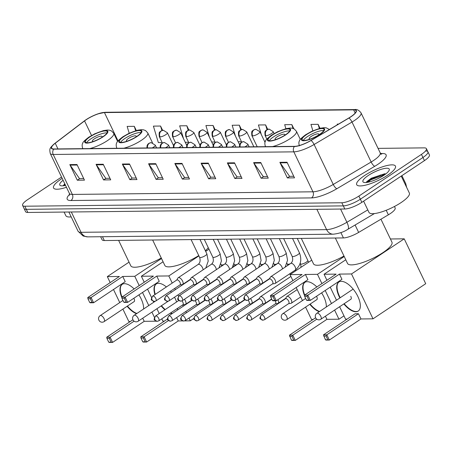 <?xml version="1.0" encoding="UTF-8"?>
<svg xmlns="http://www.w3.org/2000/svg" width="452" height="452" viewBox="0 0 452 452"><rect width="100%" height="100%" fill="white"/><g stroke="black" fill="none" stroke-linecap="round" stroke-linejoin="round"><path stroke-width="0.68" d="M394.455 206.485L395.155 207.943A13.43 3.452 154.4 0 1 388.375 214.813L358.651 232.413A13.43 3.452 154.4 0 1 343.435 237.933L104.322 240.537A13.43 3.452 154.4 0 1 102.09 239.752L100.643 236.729M369.516 181.738A17.91 4.605 -25.6 0 0 369.199 181.953M385.499 174.144A17.91 4.605 -25.6 0 0 382.663 175.105M61.551 177.048L27.555 199.705A13.43 3.452 -25.6 0 0 22.6 205.428L25.589 211.672A13.43 3.452 -25.6 0 0 27.821 212.457L344.808 208.999A13.43 3.452 -25.6 0 0 361.849 202.338L424.445 160.624A13.43 3.452 -25.6 0 0 429.4 154.895L427.903 151.776A13.43 3.452 -25.6 0 0 425.677 150.991M24.097 208.553A13.43 3.452 -25.6 0 0 26.323 209.332L343.311 205.88A13.43 3.452 -25.6 0 0 360.357 199.213L422.953 157.499A13.43 3.452 -25.6 0 0 427.903 151.776A13.43 3.452 -25.6 0 1 422.953 157.499L360.357 199.213A13.43 3.452 -25.6 0 1 343.311 205.88L26.323 209.332A13.43 3.452 -25.6 0 1 24.097 208.553M61.478 178.817A21.493 5.526 -25.6 0 0 53.551 187.981A21.493 5.526 -25.6 0 0 66.455 187.286A21.493 5.526 -25.6 0 1 53.551 187.981A21.493 5.526 -25.6 0 1 61.478 178.817A21.493 5.526 -25.6 0 1 62.178 178.359A21.493 5.526 -25.6 0 0 61.478 178.817M364.617 175.517A21.493 5.526 -25.6 0 0 356.69 184.676A21.493 5.526 -25.6 0 0 387.533 175.263A21.493 5.526 -25.6 0 0 395.455 166.104A21.493 5.526 -25.6 0 0 364.617 175.517A21.493 5.526 -25.6 0 0 356.69 184.676A21.493 5.526 -25.6 0 0 387.533 175.263A21.493 5.526 -25.6 0 0 395.455 166.104A21.493 5.526 -25.6 0 0 364.617 175.517M86.264 119.678A14.328 3.684 154.4 0 1 104.44 112.571L353.639 109.859A14.328 3.684 154.4 0 1 356.018 110.689A14.328 3.684 154.4 0 1 348.786 118.017L310.891 140.459A14.328 3.684 154.4 0 1 294.653 146.346L54.048 148.968A14.328 3.684 154.4 0 1 51.669 148.132A14.328 3.684 154.4 0 1 55.234 143.244L84.547 120.899A14.328 3.684 154.4 0 1 86.264 119.678M86.072 119.684A14.684 3.774 -25.6 0 0 84.315 120.933L55.003 143.278A14.684 3.774 -25.6 0 0 53.782 149.143L294.393 146.521A14.684 3.774 -25.6 0 0 311.032 140.487L348.927 118.045A14.684 3.774 -25.6 0 0 353.905 109.678L104.706 112.395A14.684 3.774 -25.6 0 0 97.835 113.893A14.684 3.774 -25.6 0 0 86.987 119.091A14.684 3.774 -25.6 0 0 86.072 119.684M367.589 182.043A17.91 4.605 154.4 0 1 369.143 180.958A17.91 4.605 154.4 0 1 380.657 174.958M64.45 185.343A17.91 4.605 154.4 0 1 65.252 184.772M22.6 205.428A13.43 3.452 -25.6 0 0 24.832 206.214L341.814 202.756A13.43 3.452 -25.6 0 0 358.86 196.095L421.456 154.381A13.43 3.452 -25.6 0 0 426.411 148.651A13.43 3.452 -25.6 0 0 424.179 147.872L378.041 148.375M234.52 162.81L241.995 178.421L234.837 178.5L227.356 162.889L234.52 162.81M260.776 162.528L268.256 178.133L261.092 178.212L253.617 162.607L260.776 162.528M287.031 162.24L294.512 177.851L287.348 177.924L279.873 162.319L287.031 162.24M155.754 163.669L163.228 179.28L156.07 179.359L148.589 163.748L155.754 163.669M129.492 163.957L136.973 179.563L129.814 179.642L122.334 164.036L129.492 163.957M103.237 164.24L110.717 179.851L103.553 179.93L96.078 164.319L103.237 164.24M76.981 164.528L84.462 180.139L77.298 180.212L69.823 164.607L76.981 164.528M208.265 163.099L215.74 178.709L208.581 178.783L201.1 163.178L208.265 163.099M182.009 163.387L189.484 178.992L182.325 179.071L174.845 163.46L182.009 163.387M293.828 128.747L291.845 124.611L284.687 124.69L285.879 128.673M319.999 128.283L318.101 124.323L310.942 124.402L312.863 130.803M338.514 124.102L337.198 124.119L337.39 124.769M215.158 129.809L213.078 125.47L205.914 125.549L209.462 137.363M188.879 130.057L186.823 125.758L179.659 125.831L183.529 138.719M162.607 130.312L160.562 126.04L153.403 126.119L158.353 142.595L162.144 142.549M136.323 130.532L134.306 126.328L127.148 126.407L129.199 133.238M267.714 129.328L265.59 124.899L258.431 124.978L261.329 134.639M241.436 129.566L239.334 125.181L232.17 125.26L235.396 136.001M182.325 179.071L184.715 177.478M188.738 177.433L184.557 177.478L175.144 163.98A3.582 3.028 -90.6 0 1 174.845 163.46M208.581 178.783L210.971 177.19M214.994 177.144L210.813 177.19L201.4 163.692A3.582 3.028 -90.6 0 1 201.1 163.178M77.298 180.212L79.693 178.619M83.71 178.574L79.535 178.625L70.122 165.121A3.582 3.028 -90.6 0 1 69.823 164.607M103.553 179.93L105.949 178.337M109.972 178.291L105.791 178.337L96.378 164.839A3.582 3.028 -90.6 0 1 96.078 164.319M129.814 179.642L132.204 178.048M136.227 178.003L132.046 178.048L122.633 164.551A3.582 3.028 -90.6 0 1 122.334 164.036M156.07 179.359L158.46 177.76M162.483 177.721L158.302 177.766L148.889 164.262A3.582 3.028 -90.6 0 1 148.589 163.748M287.348 177.924L289.743 176.331M293.76 176.286L289.585 176.337L280.172 162.833A3.582 3.028 -90.6 0 1 279.873 162.319M261.092 178.212L263.488 176.619M267.505 176.574L263.324 176.619L253.917 163.121A3.582 3.028 -90.6 0 1 253.617 162.607M234.837 178.5L237.232 176.901M241.249 176.862L237.068 176.907L227.661 163.404A3.582 3.028 -90.6 0 1 227.356 162.889M241.487 141.685L238.142 141.725M239.334 125.181L240.73 129.837M215.039 141.973L211.694 142.013M213.078 125.47L214.451 130.052M188.591 142.261L185.247 142.301M186.823 125.758L188.173 130.266M160.562 126.04L161.901 130.492M134.306 126.328L135.634 130.735M265.347 141.425L264.589 141.436M265.59 124.899L267.013 129.639M291.845 124.611L292.986 128.413M318.101 124.323L319.344 128.453M63.088 180.263A14.594 3.752 -25.6 0 0 60.675 185.67A14.594 3.752 -25.6 0 0 65.54 185.382M64.783 183.8L63.15 185.795M64.099 212.061L65.834 215.677A22.385 5.757 -25.6 0 0 71.196 216.881M64.043 185.676L65.241 184.755M63.252 185.506L64.941 184.133M89.875 136.928A12.091 3.107 -25.6 0 0 85.417 142.081A12.091 3.107 -25.6 0 0 102.762 136.792A12.091 3.107 -25.6 0 0 107.22 131.634A12.091 3.107 -25.6 0 0 89.875 136.928M107.011 132.939A12.091 3.107 -25.6 0 0 90.812 138.883A12.091 3.107 -25.6 0 0 86.569 142.73M118.616 240.379L130.797 265.81A24.628 6.334 -25.6 0 0 161.274 258.002M101.717 137.459A5.373 1.384 -25.6 0 0 102.101 136.487A5.373 1.384 -25.6 0 0 94.389 138.843A5.373 1.384 -25.6 0 0 92.411 141.131A5.373 1.384 -25.6 0 0 93.406 141.442M121.848 297.586A17.464 8.153 56.3 0 1 122.113 284.376A17.464 8.153 56.3 0 1 124.509 283.686A17.464 8.153 56.3 0 1 134.148 288.952M138.905 294.873A17.464 8.153 56.3 0 1 143.595 308.998M156.234 321.191L144.216 321.321L112.593 342.401L109.248 342.435L108.695 342.091L106.938 338.424L106.745 337.209L132.916 319.767M130.351 321.474L128.826 321.491L122.887 309.095M134.091 321.174L110.085 337.169L112.593 342.401L108.695 342.091M144.216 321.321L142.719 318.191M136.572 313.677A17.464 8.153 56.3 0 1 127.114 306.275M154.437 317.361L151.9 312.072M148.776 305.546L142.51 292.467M139.21 285.579L134.775 276.319L122.718 276.449L125.227 281.675L93.598 302.755L90.253 302.789L89.699 302.444L92.084 302.416L93.598 302.755L91.089 297.523L122.718 276.449M87.75 297.563L87.942 298.778L90.327 298.749L91.089 297.523L87.75 297.563L119.379 276.483L107.322 276.618L110.192 282.607M113.492 289.495L119.757 302.569M161.511 258.499L134.775 276.319M107.322 276.618L129.04 262.143M111.079 342.062L109.322 338.395L106.938 338.424M106.745 337.209L110.085 337.169L109.322 338.395M90.327 298.749L92.084 302.416M87.942 298.778L89.699 302.444M136.899 313.456A17.464 8.153 56.3 0 1 127.447 306.06M133.877 301.772A3.582 1.672 -123.7 0 0 134.114 301.665A3.582 1.672 -123.7 0 0 134.035 298.665M122.04 297.026A17.464 8.153 56.3 0 1 122.283 284.268M123.916 136.56A12.091 3.107 -25.6 0 0 119.458 141.713A12.091 3.107 -25.6 0 0 136.803 136.419A12.091 3.107 -25.6 0 0 141.261 131.266A12.091 3.107 -25.6 0 0 123.916 136.56M141.047 132.566A12.091 3.107 -25.6 0 0 124.848 138.51A12.091 3.107 -25.6 0 0 120.605 142.363M205.366 250.724A24.628 6.334 -25.6 0 0 208.253 247.668M152.652 240.012L164.833 265.443A24.628 6.334 -25.6 0 0 198.75 255.578M135.758 137.092A5.373 1.384 -25.6 0 0 136.137 136.12A5.373 1.384 -25.6 0 0 128.43 138.47A5.373 1.384 -25.6 0 0 126.447 140.764A5.373 1.384 -25.6 0 0 127.441 141.069M154.923 294.591A17.464 8.153 56.3 0 1 156.155 284.003A17.464 8.153 56.3 0 1 158.545 283.314A17.464 8.153 56.3 0 1 166.398 286.947M170.54 291.184A17.464 8.153 56.3 0 1 171.398 292.28M174.523 297.196A17.464 8.153 56.3 0 1 176.585 301.976M177.653 308.258A17.464 8.153 56.3 0 1 177.416 310.089M182.681 320.903L178.257 320.954L146.629 342.028L143.284 342.062L142.73 341.718L140.973 338.051L140.781 336.836L167.545 318.999M164.392 321.101L162.861 321.118L161.771 318.841M193.931 318.406L190.309 320.818L184.557 320.886M168.528 320.536L144.126 336.802L146.629 342.028L142.73 341.718M178.257 320.954L176.647 317.598M172.042 313.665A17.464 8.153 56.3 0 1 170.263 313.185M164.873 309.778A17.464 8.153 56.3 0 1 161.155 305.908M190.309 320.818L188.981 318.044M186.439 312.744L185.834 311.473M183.292 306.173L182.687 304.902M178.557 296.286L177.907 294.936M175.37 289.636L174.76 288.365M172.223 283.065L168.811 275.946L156.759 276.076L159.262 281.308L127.633 302.382L124.294 302.422L123.735 302.072L127.633 302.382L125.131 297.156L156.759 276.076M121.786 297.19L121.978 298.405L124.368 298.376L125.131 297.156L121.786 297.19L153.414 276.115L141.363 276.245L144.228 282.234M147.533 289.122L151.539 297.489M153.364 301.303L153.799 302.202M156.923 308.727L159.228 313.541M233.887 266.629L233.424 265.657M208.982 249.176L205.677 251.38M198.903 255.894L168.811 275.946M141.363 276.245L163.076 261.776M145.12 341.695L143.363 338.023L140.973 338.051M140.781 336.836L144.126 336.802L143.363 338.023M124.368 298.376L126.125 302.049M121.978 298.405L123.735 302.072M172.376 313.451A17.464 8.153 56.3 0 1 170.59 312.965M165.2 309.558A17.464 8.153 56.3 0 1 161.483 305.688M167.912 301.399A3.582 1.672 -123.7 0 0 168.15 301.292A3.582 1.672 -123.7 0 0 168.28 301.185M155.256 294.371A17.464 8.153 56.3 0 1 156.319 283.896M272.573 134.939A12.091 3.107 -25.6 0 0 268.115 140.092A12.091 3.107 -25.6 0 0 285.461 134.798A12.091 3.107 -25.6 0 0 289.918 129.645A12.091 3.107 -25.6 0 0 272.573 134.939M289.704 130.95A12.091 3.107 -25.6 0 0 273.505 136.888A12.091 3.107 -25.6 0 0 269.262 140.741M301.309 238.39L313.49 263.821A24.628 6.334 -25.6 0 0 343.966 256.013M284.415 135.47A5.373 1.384 -25.6 0 0 284.794 134.498A5.373 1.384 -25.6 0 0 277.087 136.854A5.373 1.384 -25.6 0 0 275.104 139.143A5.373 1.384 -25.6 0 0 276.104 139.453M304.546 295.597A17.464 8.153 56.3 0 1 304.812 282.381A17.464 8.153 56.3 0 1 307.202 281.698A17.464 8.153 56.3 0 1 316.846 286.963M321.604 292.879A17.464 8.153 56.3 0 1 326.293 307.01M343.989 315.858L338.966 319.202L326.915 319.332L295.286 340.407L291.947 340.446L291.387 340.102L289.438 335.214L315.615 317.773M313.05 319.485L311.518 319.502L305.58 307.106M316.784 319.185L292.783 335.181L295.286 340.407L291.387 340.102M326.915 319.332L325.412 316.202M319.27 311.688A17.464 8.153 56.3 0 1 309.812 304.286M338.966 319.202L334.599 310.083M331.474 303.558L325.208 290.478M321.909 283.59L317.468 274.33L305.416 274.46L307.919 279.686L276.291 300.766L272.952 300.8L272.392 300.456L274.782 300.427L276.291 300.766L273.788 295.535L305.416 274.46M270.443 295.574L270.635 296.783L273.025 296.761L273.788 295.535L270.443 295.574L302.072 274.494L290.02 274.624L292.89 280.613M296.19 287.506L302.456 300.58M344.204 256.51L317.468 274.33M290.02 274.624L311.739 260.154M293.777 340.073L292.02 336.407L289.63 336.429M289.438 335.214L292.783 335.181L292.02 336.407M273.025 296.761L274.782 300.427M270.635 296.783L272.392 300.456M319.598 311.468A17.464 8.153 56.3 0 1 310.14 304.066M316.569 299.783A3.582 1.672 -123.7 0 0 316.807 299.676A3.582 1.672 -123.7 0 0 316.733 296.676M304.733 295.032A17.464 8.153 56.3 0 1 304.976 282.28M306.609 134.572A12.091 3.107 -25.6 0 0 302.151 139.725A12.091 3.107 -25.6 0 0 319.496 134.43A12.091 3.107 -25.6 0 0 323.954 129.278A12.091 3.107 -25.6 0 0 306.609 134.572M323.739 130.577A12.091 3.107 -25.6 0 0 307.541 136.521A12.091 3.107 -25.6 0 0 303.298 140.369M335.344 238.023L347.531 263.448A24.628 6.334 -25.6 0 0 382.867 252.668A24.628 6.334 -25.6 0 0 391.946 242.17L380.946 219.209M318.451 135.097A5.373 1.384 -25.6 0 0 318.835 134.131A5.373 1.384 -25.6 0 0 311.123 136.481A5.373 1.384 -25.6 0 0 309.145 138.77A5.373 1.384 -25.6 0 0 310.14 139.08M339.881 297.953A17.464 8.153 56.3 0 1 338.847 282.014A17.464 8.153 56.3 0 1 341.237 281.325A17.464 8.153 56.3 0 1 356.668 294.207A17.464 8.153 56.3 0 1 358.216 311.072A17.464 8.153 56.3 0 1 355.82 311.761A17.464 8.153 56.3 0 1 343.848 303.919M373.007 318.829L351.503 273.957L404.218 238.831L425.722 283.703L373.007 318.829L360.95 318.959L329.322 340.04L325.982 340.073L325.429 339.729L323.479 334.847L355.102 313.767L358.447 313.733L326.819 334.808L329.322 340.04L325.429 339.729M347.085 319.112L345.554 319.129L339.616 306.733M360.95 318.959L358.447 313.733M351.503 273.957L339.452 274.087L341.955 279.319L310.332 300.394L306.987 300.427L306.433 300.083L310.332 300.394L307.823 295.162L339.452 274.087M304.484 295.201L304.676 296.416L307.061 296.388L307.823 295.162L304.484 295.201L336.113 274.127L324.056 274.257L326.926 280.246M330.226 287.133L336.491 300.213M404.218 238.831L390.421 238.978M324.056 274.257L345.774 259.781M327.813 339.701L326.056 336.034L323.672 336.062M323.479 334.847L326.819 334.808L326.056 336.034M307.061 296.388L308.818 300.055M304.676 296.416L306.433 300.083M358.374 310.959A17.464 8.153 56.3 0 1 344.175 303.699M340.215 297.732A17.464 8.153 56.3 0 1 339.554 296.427A17.464 8.153 56.3 0 1 339.017 281.907M350.611 299.41A3.582 1.672 -123.7 0 0 350.848 299.303A3.582 1.672 -123.7 0 0 350.769 296.303M184.987 304.507A4.028 1.881 -123.7 0 0 185.139 304.495A4.028 1.881 -123.7 0 0 185.535 304.349A4.028 1.881 -123.7 0 0 185.45 300.97A4.028 1.881 -123.7 0 0 184.382 299.292M155.929 315.892A2.91 1.362 -123.7 0 0 155.528 316.004C153.228 320.564 153.793 319.524 157.177 321.338A2.91 2.463 89.4 0 1 155.002 319.852A2.91 2.463 -90.6 0 1 155.929 315.892A2.91 1.362 -123.7 0 1 158.499 318.038A2.91 1.362 -123.7 0 1 158.759 320.847L182.941 304.733A2.91 1.362 -123.7 0 0 182.879 302.298A2.91 1.362 -123.7 0 0 181.936 300.885M198.208 304.365A4.028 1.881 -123.7 0 0 198.36 304.354A4.028 1.881 -123.7 0 0 198.761 304.207A4.028 1.881 -123.7 0 0 198.677 300.829A4.028 1.881 -123.7 0 0 197.603 299.151M169.15 315.745A2.91 1.362 -123.7 0 0 168.754 315.863C166.449 320.417 167.014 319.378 170.398 321.191A2.91 2.463 89.4 0 1 168.223 319.711A2.91 2.463 -90.6 0 1 169.15 315.745A2.91 1.362 -123.7 0 1 171.72 317.892A2.91 1.362 -123.7 0 1 171.98 320.705L196.162 304.591A2.91 1.362 -123.7 0 0 196.1 302.151A2.91 1.362 -123.7 0 0 195.157 300.738M211.434 304.219A4.028 1.881 -123.7 0 0 211.587 304.207A4.028 1.881 -123.7 0 0 211.982 304.06A4.028 1.881 -123.7 0 0 211.898 300.682A4.028 1.881 -123.7 0 0 210.83 299.004M182.376 315.603A2.91 1.362 -123.7 0 0 181.975 315.716C179.67 320.276 180.241 319.236 183.625 321.05A2.91 2.463 89.4 0 1 181.45 319.564A2.91 2.463 -90.6 0 1 182.376 315.603A2.91 1.362 -123.7 0 1 184.947 317.75A2.91 1.362 -123.7 0 1 185.207 320.558L209.389 304.445A2.91 1.362 -123.7 0 0 209.327 302.009A2.91 1.362 -123.7 0 0 208.383 300.597M224.655 304.077A4.028 1.881 -123.7 0 0 224.808 304.066A4.028 1.881 -123.7 0 0 225.209 303.919A4.028 1.881 -123.7 0 0 225.124 300.54A4.028 1.881 -123.7 0 0 224.051 298.862M195.597 315.456A2.91 1.362 -123.7 0 0 195.202 315.575C192.897 320.129 193.462 319.089 196.846 320.903A2.91 2.463 89.4 0 1 194.671 319.423A2.91 2.463 -90.6 0 1 195.597 315.456A2.91 1.362 -123.7 0 1 198.168 317.603A2.91 1.362 -123.7 0 1 198.428 320.417L222.61 304.303A2.91 1.362 -123.7 0 0 222.548 301.863A2.91 1.362 -123.7 0 0 221.604 300.45M237.882 303.93A4.028 1.881 -123.7 0 0 238.034 303.919A4.028 1.881 -123.7 0 0 238.43 303.772A4.028 1.881 -123.7 0 0 238.345 300.394A4.028 1.881 -123.7 0 0 237.277 298.716M208.824 315.315A2.91 1.362 -123.7 0 0 208.423 315.428C206.118 319.988 206.688 318.948 210.067 320.762A2.91 2.463 89.4 0 1 207.897 319.276A2.91 2.463 -90.6 0 1 208.824 315.315A2.91 1.362 -123.7 0 1 211.395 317.462A2.91 1.362 -123.7 0 1 211.649 320.27L235.837 304.156A2.91 1.362 -123.7 0 0 235.774 301.721A2.91 1.362 -123.7 0 0 234.831 300.309M251.103 303.789A4.028 1.881 -123.7 0 0 251.255 303.778A4.028 1.881 -123.7 0 0 251.657 303.631A4.028 1.881 -123.7 0 0 251.566 300.252A4.028 1.881 -123.7 0 0 250.498 298.574M222.045 315.168A2.91 1.362 -123.7 0 0 221.649 315.287C219.344 319.841 219.909 318.801 223.294 320.615A2.91 2.463 89.4 0 1 221.118 319.135A2.91 2.463 -90.6 0 1 222.045 315.168A2.91 1.362 -123.7 0 1 224.616 317.315A2.91 1.362 -123.7 0 1 224.876 320.129L249.058 304.015A2.91 1.362 -123.7 0 0 248.995 301.574A2.91 1.362 -123.7 0 0 248.052 300.162M264.324 303.642A4.028 1.881 -123.7 0 0 264.476 303.631A4.028 1.881 -123.7 0 0 264.878 303.484A4.028 1.881 -123.7 0 0 264.793 300.105A4.028 1.881 -123.7 0 0 260.962 296.619A4.028 1.881 -123.7 0 0 260.408 296.778A4.028 1.881 -123.7 0 0 260.12 297.088L258.928 299.111M235.272 315.027A2.91 1.362 -123.7 0 1 237.842 317.174A2.91 1.362 -123.7 0 1 238.097 319.982L262.279 303.868A2.91 1.362 -123.7 0 0 262.216 301.433A2.91 1.362 -123.7 0 0 259.454 298.913A2.91 1.362 -123.7 0 0 259.052 299.026L234.87 315.14C232.565 319.7 233.136 318.66 236.515 320.474A2.91 2.463 89.4 0 1 234.345 318.988A2.91 2.463 -90.6 0 1 235.272 315.027A2.91 1.362 -123.7 0 0 234.87 315.14M277.551 303.501A4.028 1.881 -123.7 0 0 277.703 303.49A4.028 1.881 -123.7 0 0 278.104 303.343A4.028 1.881 -123.7 0 0 278.014 299.964A4.028 1.881 -123.7 0 0 277.884 299.704M248.493 314.88A2.91 1.362 -123.7 0 0 248.097 314.999C245.792 319.553 246.357 318.513 249.741 320.327A2.91 2.463 89.4 0 1 247.566 318.846A2.91 2.463 -90.6 0 1 248.493 314.88A2.91 1.362 -123.7 0 1 251.063 317.027A2.91 1.362 -123.7 0 1 251.323 319.841L275.505 303.727A2.91 1.362 -123.7 0 0 275.443 301.286A2.91 1.362 -123.7 0 0 275.166 300.778M290.772 303.354A4.028 1.881 -123.7 0 0 290.924 303.343A4.028 1.881 -123.7 0 0 291.325 303.196A4.028 1.881 -123.7 0 0 291.241 299.817A4.028 1.881 -123.7 0 0 287.41 296.331A4.028 1.881 -123.7 0 0 286.856 296.489A4.028 1.881 -123.7 0 0 286.568 296.8L285.376 298.823M261.719 314.739A2.91 1.362 -123.7 0 1 264.29 316.886A2.91 1.362 -123.7 0 1 264.544 319.7L288.726 303.58A2.91 1.362 -123.7 0 0 288.664 301.145A2.91 1.362 -123.7 0 0 285.901 298.625A2.91 1.362 -123.7 0 0 285.5 298.738L261.318 314.852C259.013 319.411 259.578 318.372 262.962 320.185A2.91 2.463 89.4 0 1 260.793 318.7A2.91 2.463 -90.6 0 1 261.719 314.739A2.91 1.362 -123.7 0 0 261.318 314.852M179.93 284.924L182.252 284.602A4.028 1.881 -123.7 0 0 182.653 284.455A4.028 1.881 -123.7 0 0 182.563 281.076A4.028 1.881 -123.7 0 0 178.184 277.748A4.028 1.881 -123.7 0 0 177.89 278.059L176.698 280.082M153.042 295.998A2.91 1.362 -123.7 0 1 155.612 298.145A2.91 1.362 -123.7 0 1 155.872 300.953L180.054 284.839A2.91 1.362 -123.7 0 0 179.992 282.398A2.91 1.362 -123.7 0 0 177.224 279.884A2.91 1.362 -123.7 0 0 176.828 279.997L152.646 296.111C150.341 300.665 150.906 299.631 154.29 301.444A2.91 2.463 89.4 0 1 152.115 299.958A2.91 2.463 -90.6 0 1 153.042 295.998A2.91 1.362 -123.7 0 0 152.646 296.111M193.151 284.777L195.473 284.455A4.028 1.881 -123.7 0 0 195.874 284.308A4.028 1.881 -123.7 0 0 195.789 280.935A4.028 1.881 -123.7 0 0 191.405 277.601A4.028 1.881 -123.7 0 0 191.117 277.918L189.925 279.935M166.268 295.851A2.91 1.362 -123.7 0 1 168.839 297.998A2.91 1.362 -123.7 0 1 169.093 300.812L193.275 284.698A2.91 1.362 -123.7 0 0 193.213 282.257A2.91 1.362 -123.7 0 0 190.45 279.737A2.91 1.362 -123.7 0 0 190.049 279.85L165.867 295.97C163.562 300.523 164.132 299.484 167.511 301.298A2.91 2.463 89.4 0 1 165.342 299.817A2.91 2.463 -90.6 0 1 166.268 295.851A2.91 1.362 -123.7 0 0 165.867 295.97M206.378 284.636L208.7 284.314A4.028 1.881 -123.7 0 0 209.101 284.167A4.028 1.881 -123.7 0 0 209.01 280.788A4.028 1.881 -123.7 0 0 204.632 277.46A4.028 1.881 -123.7 0 0 204.338 277.771L203.146 279.794M179.489 295.71A2.91 1.362 -123.7 0 1 182.06 297.857A2.91 1.362 -123.7 0 1 182.32 300.665L206.502 284.551A2.91 1.362 -123.7 0 0 206.44 282.116A2.91 1.362 -123.7 0 0 203.671 279.596A2.91 1.362 -123.7 0 0 203.276 279.709L179.094 295.823C176.788 300.377 177.353 299.343 180.738 301.156A2.91 2.463 89.4 0 1 178.563 299.67A2.91 2.463 -90.6 0 1 179.489 295.71A2.91 1.362 -123.7 0 0 179.094 295.823M219.599 284.494L221.921 284.167A4.028 1.881 -123.7 0 0 222.322 284.02A4.028 1.881 -123.7 0 0 222.237 280.647A4.028 1.881 -123.7 0 0 217.853 277.313A4.028 1.881 -123.7 0 0 217.565 277.63L216.372 279.647M192.716 295.563A2.91 1.362 -123.7 0 1 195.287 297.71A2.91 1.362 -123.7 0 1 195.541 300.523L219.723 284.41A2.91 1.362 -123.7 0 0 219.661 281.969A2.91 1.362 -123.7 0 0 216.898 279.449A2.91 1.362 -123.7 0 0 216.497 279.562L192.315 295.681C190.009 300.235 190.575 299.196 193.959 301.009A2.91 2.463 89.4 0 1 191.789 299.529A2.91 2.463 -90.6 0 1 192.716 295.563A2.91 1.362 -123.7 0 0 192.315 295.681M232.825 284.348L235.147 284.025A4.028 1.881 -123.7 0 0 235.548 283.879A4.028 1.881 -123.7 0 0 235.458 280.5A4.028 1.881 -123.7 0 0 231.079 277.172A4.028 1.881 -123.7 0 0 230.786 277.483L229.593 279.505M205.937 295.422A2.91 1.362 -123.7 0 1 208.508 297.569A2.91 1.362 -123.7 0 1 208.767 300.377L232.949 284.263A2.91 1.362 -123.7 0 0 232.887 281.828A2.91 1.362 -123.7 0 0 230.119 279.308A2.91 1.362 -123.7 0 0 229.723 279.421L205.536 295.535C203.236 300.088 203.801 299.054 207.185 300.868A2.91 2.463 89.4 0 1 205.01 299.382A2.91 2.463 -90.6 0 1 205.937 295.422A2.91 1.362 -123.7 0 0 205.536 295.535M246.046 284.206L248.368 283.879A4.028 1.881 -123.7 0 0 248.769 283.732A4.028 1.881 -123.7 0 0 248.685 280.359A4.028 1.881 -123.7 0 0 244.3 277.025A4.028 1.881 -123.7 0 0 244.012 277.342L242.82 279.359M219.158 295.275A2.91 1.362 -123.7 0 1 221.734 297.422A2.91 1.362 -123.7 0 1 221.988 300.235L246.17 284.122A2.91 1.362 -123.7 0 0 246.108 281.681A2.91 1.362 -123.7 0 0 243.345 279.161A2.91 1.362 -123.7 0 0 242.944 279.274L218.762 295.393C216.457 299.947 217.022 298.908 220.406 300.721A2.91 2.463 89.4 0 1 218.237 299.241A2.91 2.463 -90.6 0 1 219.158 295.275A2.91 1.362 -123.7 0 0 218.762 295.393M259.267 284.059L261.595 283.737A4.028 1.881 -123.7 0 0 261.99 283.59A4.028 1.881 -123.7 0 0 261.906 280.212A4.028 1.881 -123.7 0 0 257.521 276.884A4.028 1.881 -123.7 0 0 257.233 277.195L256.041 279.217M232.384 295.133A2.91 1.362 -123.7 0 1 234.955 297.28A2.91 1.362 -123.7 0 1 235.215 300.088L259.397 283.975A2.91 1.362 -123.7 0 0 259.335 281.539A2.91 1.362 -123.7 0 0 256.566 279.02A2.91 1.362 -123.7 0 0 256.165 279.133L231.983 295.246C229.684 299.8 230.249 298.766 233.633 300.58A2.91 2.463 89.4 0 1 231.458 299.094A2.91 2.463 -90.6 0 1 232.384 295.133A2.91 1.362 -123.7 0 0 231.983 295.246M272.494 283.918L274.816 283.59A4.028 1.881 -123.7 0 0 275.217 283.444A4.028 1.881 -123.7 0 0 275.132 280.07A4.028 1.881 -123.7 0 0 270.748 276.737A4.028 1.881 -123.7 0 0 270.46 277.053L269.268 279.07M245.605 294.986A2.91 1.362 -123.7 0 1 248.176 297.133A2.91 1.362 -123.7 0 1 248.436 299.947L272.618 283.833A2.91 1.362 -123.7 0 0 272.556 281.393A2.91 1.362 -123.7 0 0 269.787 278.873A2.91 1.362 -123.7 0 0 269.392 278.986L245.21 295.105C242.905 299.659 243.47 298.619 246.854 300.433A2.91 2.463 89.4 0 1 244.679 298.953A2.91 2.463 -90.6 0 1 245.605 294.986A2.91 1.362 -123.7 0 0 245.21 295.105M363.6 201.168L368.973 212.378A22.385 5.757 -25.6 0 0 401.093 202.575A22.385 5.757 -25.6 0 0 409.348 193.032L401.235 176.094M368.295 175.478A14.594 3.752 -25.6 0 0 363.815 182.371A14.594 3.752 -25.6 0 0 383.855 175.308A14.594 3.752 -25.6 0 0 389.195 170.212A14.594 3.752 -25.6 0 0 382.951 168.828A14.594 3.752 -25.6 0 0 368.295 175.478M384.799 173.726L371.307 178.218L366.713 181.698L366.295 182.489M367.182 182.376L371.086 179.743L384.816 174.642M366.391 182.207L370.793 179.122L383.115 174.308L385.861 173.839M102.485 236.707L104.322 240.537M340.876 232.594L343.435 237.933M355.102 225.006L358.651 232.413M386.2 210.276L388.375 214.813M27.821 212.457L24.832 206.214M424.445 160.624L421.456 154.381M361.849 202.338L358.86 196.095M344.808 208.999L341.814 202.756M87.745 236.871A8.955 7.577 -90.6 0 1 81.061 232.305L326.61 229.633A17.91 4.605 -25.6 0 0 346.904 222.271A8.955 2.802 59.4 0 1 347.91 229.266C343.989 231.893 339.119 233.537 333.299 234.192L87.745 236.871L83.191 236.046L78.083 231.266A17.91 4.605 -25.6 0 0 81.061 232.305L71.32 211.982M405.597 185.201A17.91 4.605 -25.6 0 0 405.726 183.631L401.901 175.647M367.787 209.909L346.904 222.271L340.571 209.05M333.299 234.192A8.955 7.577 -90.6 0 1 326.61 229.633L316.875 209.304M104.44 112.571L118.028 140.922M380.64 153.527L382.375 153.51A4.475 3.785 -90.6 0 1 381.205 154.013M382.375 153.51A22.385 5.757 154.4 0 1 377.838 164.358A22.385 5.757 154.4 0 1 374.798 166.263L336.898 188.704A22.385 5.757 154.4 0 1 311.535 197.903L70.924 200.524A22.385 5.757 154.4 0 1 69.642 194.281M348.927 118.045A4.475 1.401 59.4 0 1 352.006 122.051L371.148 162.008A17.91 4.605 -25.6 0 0 373.584 160.483A17.91 4.605 -25.6 0 0 380.188 152.849L381.499 154.155L380.556 154.087M294.393 146.521A4.475 3.785 89.4 0 0 293.817 151.849L53.206 154.471A4.475 3.785 -90.6 0 1 53.782 149.143M311.032 140.487A4.475 1.401 59.4 0 1 314.106 144.493A17.91 4.605 154.4 0 1 293.817 151.849L312.959 191.806A17.91 4.605 -25.6 0 0 333.254 184.45L371.148 162.008A4.475 1.401 -120.6 0 0 374.798 166.263M70.924 200.524A4.475 3.785 -90.6 0 0 72.348 194.428L53.206 154.471A17.91 4.605 154.4 0 1 50.234 153.426L69.376 193.383A17.91 4.605 -25.6 0 0 72.348 194.428L312.959 191.806A4.475 3.785 -90.6 0 1 311.535 197.903M353.905 109.678A4.475 3.785 -90.6 0 1 354.724 109.565C356.894 109.101 359.001 110.209 361.041 112.887A17.91 4.605 154.4 0 1 352.006 122.051L314.106 144.493L333.254 184.45A4.475 1.401 -120.6 0 0 336.898 188.704M97.835 113.893L105.531 112.277A4.475 3.785 89.4 0 0 104.706 112.395M353.639 109.859L355.176 113.068M84.547 120.899L91.541 135.487M55.234 143.244L57.958 148.928M182.252 163.901L175.144 163.98M155.996 164.189L148.889 164.262M129.741 164.471L122.633 164.551M103.485 164.76L96.378 164.839M77.23 165.042L70.122 165.121M208.513 163.613L201.4 163.692M234.769 163.33L227.661 163.404M261.024 163.042L253.917 163.121M287.28 162.754L280.172 162.833M65.438 185.162A17.91 4.605 -25.6 0 0 64.941 185.512M103.124 136.786A12.763 3.283 -25.6 0 0 105.711 130.605A12.763 3.283 -25.6 0 0 89.519 136.933A12.763 3.283 -25.6 0 0 86.931 143.114A12.763 3.283 -25.6 0 0 103.124 136.786M117.627 141.436L113.734 133.312A17.238 4.435 154.4 0 1 107.378 140.662A17.238 4.435 154.4 0 1 89.801 148.578M83.01 148.651A17.238 4.435 154.4 0 1 82.643 148.211L82.857 148.657M122.955 300.439L100.141 315.643A3.582 1.672 56.3 0 1 100.632 315.502A3.582 1.672 56.3 0 1 104.039 318.603A3.582 1.672 56.3 0 1 104.113 321.604L134.306 301.484M137.159 136.414A12.763 3.283 -25.6 0 0 139.747 130.232A12.763 3.283 -25.6 0 0 123.554 136.56A12.763 3.283 -25.6 0 0 120.966 142.747A12.763 3.283 -25.6 0 0 137.159 136.414M152.505 142.821L147.776 132.945A17.238 4.435 154.4 0 1 141.419 140.29A17.238 4.435 154.4 0 1 123.837 148.211M117.045 148.284A17.238 4.435 154.4 0 1 116.684 147.838L116.893 148.284M155.138 301.309L134.182 315.27A3.582 1.672 56.3 0 1 134.668 315.134A3.582 1.672 56.3 0 1 138.075 318.231A3.582 1.672 56.3 0 1 138.154 321.236L168.206 301.207M285.817 134.798A12.763 3.283 -25.6 0 0 288.404 128.611A12.763 3.283 -25.6 0 0 272.211 134.945A12.763 3.283 -25.6 0 0 269.624 141.126A12.763 3.283 -25.6 0 0 285.817 134.798M300.32 139.448L296.433 131.323A17.238 4.435 154.4 0 1 290.077 138.674A17.238 4.435 154.4 0 1 272.494 146.589M265.703 146.663A17.238 4.435 154.4 0 1 265.341 146.222L265.556 146.663M305.648 298.45L282.839 313.654A3.582 1.672 56.3 0 1 283.331 313.513A3.582 1.672 56.3 0 1 286.732 316.615A3.582 1.672 56.3 0 1 286.811 319.615L316.999 299.495M319.858 134.425A12.763 3.283 -25.6 0 0 322.445 128.244A12.763 3.283 -25.6 0 0 306.253 134.572A12.763 3.283 -25.6 0 0 303.665 140.758A12.763 3.283 -25.6 0 0 319.858 134.425M353.159 289.105L316.875 313.281A3.582 1.672 56.3 0 1 317.366 313.14A3.582 1.672 56.3 0 1 320.773 316.242A3.582 1.672 56.3 0 1 320.847 319.242L351.04 299.128M162.375 143.03L159.324 136.657C158.579 130.419 160.307 132.442 160.731 131.097L163.313 130.249A4.475 3.785 89.4 0 0 161.488 130.82A4.475 3.785 -90.6 0 0 160.064 136.922A4.475 1.153 -25.6 0 0 165.748 134.696A4.475 1.153 -25.6 0 0 167.398 132.792L173.455 145.431M159.324 136.657A4.475 1.153 -25.6 0 0 160.064 136.922M220.858 264.058L221.197 264.765A4.028 1.034 -25.6 0 0 221.734 264.996A4.028 1.034 -25.6 0 0 224.169 264.437M175.596 142.883L172.545 136.515C171.8 130.272 173.534 132.3 173.958 130.956L176.534 130.103A4.475 3.785 89.4 0 0 174.715 130.679A4.475 3.785 -90.6 0 0 173.291 136.775A4.475 1.153 -25.6 0 0 178.969 134.555A4.475 1.153 -25.6 0 0 180.619 132.645L186.676 145.284M172.545 136.515A4.475 1.153 -25.6 0 0 173.291 136.775M234.079 263.917L234.418 264.623A4.028 1.034 -25.6 0 0 234.961 264.855A4.028 1.034 -25.6 0 0 237.39 264.296M188.823 142.742L185.766 136.374C185.026 130.131 186.755 132.153 187.179 130.809L189.761 129.961A4.475 3.785 89.4 0 0 187.936 130.532A4.475 3.785 -90.6 0 0 186.512 136.634A4.475 1.153 -25.6 0 0 192.196 134.408A4.475 1.153 -25.6 0 0 193.846 132.504L199.903 145.143M185.766 136.374A4.475 1.153 -25.6 0 0 186.512 136.634M247.306 263.77L247.645 264.476A4.028 1.034 -25.6 0 0 248.182 264.708A4.028 1.034 -25.6 0 0 250.617 264.149M202.044 142.595L198.993 136.227C198.247 129.984 199.982 132.012 200.405 130.668L202.982 129.814A4.475 3.785 89.4 0 0 201.163 130.391A4.475 3.785 -90.6 0 0 199.733 136.487A4.475 1.153 -25.6 0 0 205.417 134.267A4.475 1.153 -25.6 0 0 207.067 132.357L213.124 144.996M198.993 136.227A4.475 1.153 -25.6 0 0 199.733 136.487M260.527 263.629L260.866 264.335A4.028 1.034 -25.6 0 0 261.409 264.567A4.028 1.034 -25.6 0 0 263.838 264.008M215.271 142.453L212.214 136.086C211.474 129.843 213.203 131.865 213.626 130.521L216.203 129.673A4.475 3.785 89.4 0 0 214.384 130.244A4.475 3.785 -90.6 0 0 212.96 136.346A4.475 1.153 -25.6 0 0 218.644 134.125A4.475 1.153 -25.6 0 0 220.293 132.216L226.35 144.855M212.214 136.086A4.475 1.153 -25.6 0 0 212.96 136.346M273.754 263.482L274.093 264.188A4.028 1.034 -25.6 0 0 274.63 264.42A4.028 1.034 -25.6 0 0 277.065 263.861M228.492 142.307L225.441 135.939C224.695 129.696 226.424 131.724 226.853 130.379L229.43 129.526A4.475 3.785 89.4 0 0 227.61 130.103A4.475 3.785 -90.6 0 0 226.181 136.199A4.475 1.153 -25.6 0 0 231.865 133.978A4.475 1.153 -25.6 0 0 233.514 132.069L239.571 144.708M225.441 135.939A4.475 1.153 -25.6 0 0 226.181 136.199M286.975 263.341L287.314 264.047A4.028 1.034 -25.6 0 0 287.856 264.279A4.028 1.034 -25.6 0 0 290.286 263.719M290.246 274.477A4.028 1.881 -123.7 0 0 289.828 273.709M241.713 142.165L238.662 135.798C237.921 129.554 239.65 131.577 240.074 130.232L242.651 129.385A4.475 3.785 89.4 0 0 240.831 129.956A4.475 3.785 -90.6 0 0 239.407 136.058A4.475 1.153 -25.6 0 0 245.086 133.837A4.475 1.153 -25.6 0 0 246.741 131.927L253.86 146.793M238.662 135.798A4.475 1.153 -25.6 0 0 239.407 136.058M300.201 263.194L300.54 263.9A4.028 1.034 -25.6 0 0 301.077 264.137A4.028 1.034 -25.6 0 0 306.32 262.137A4.028 1.034 -25.6 0 0 307.806 260.42L297.275 238.436M257.205 146.753L251.888 135.651C251.142 129.408 252.871 131.436 253.301 130.091L255.877 129.238A4.475 3.785 89.4 0 0 254.058 129.814A4.475 3.785 -90.6 0 0 252.628 135.911A4.475 1.153 -25.6 0 0 258.312 133.69A4.475 1.153 -25.6 0 0 259.962 131.781L265.025 142.34M251.888 135.651A4.475 1.153 -25.6 0 0 252.628 135.911M266.838 139.12L265.109 135.51C264.369 129.266 266.098 131.289 266.522 129.944L269.098 129.097A4.475 3.785 89.4 0 0 267.279 129.667A4.475 3.785 -90.6 0 0 265.855 135.769A4.475 1.153 -25.6 0 0 271.533 133.549A4.475 1.153 -25.6 0 0 273.189 131.639L274.11 133.572M265.109 135.51A4.475 1.153 -25.6 0 0 265.855 135.769M146.86 147.957L147.154 145.335L147.906 144.154L149.154 143.171L151.211 142.646A4.475 3.785 89.4 0 0 149.386 143.222A4.475 3.785 -90.6 0 0 147.538 147.951M191.094 239.594L199.598 257.341A4.028 1.034 -25.6 0 0 200.14 257.572A4.028 1.034 -25.6 0 0 205.383 255.578A4.028 1.034 -25.6 0 0 206.869 253.86L199.982 239.492M203.106 269.804A4.028 1.881 -123.7 0 0 202.53 267.77A4.028 1.881 -123.7 0 0 198.569 264.29A4.028 1.881 -123.7 0 0 198.145 264.443L178.184 277.748M152.279 147.9A4.475 1.153 -25.6 0 0 153.646 147.098A4.475 1.153 -25.6 0 0 155.296 145.188L156.573 147.849M160.081 147.815L160.375 145.194L161.132 144.007L162.381 143.024L164.432 142.504A4.475 3.785 89.4 0 0 162.613 143.075A4.475 3.785 -90.6 0 0 160.759 147.804M204.315 239.447L212.824 257.199A4.028 1.034 -25.6 0 0 213.361 257.431A4.028 1.034 -25.6 0 0 218.604 255.431A4.028 1.034 -25.6 0 0 220.09 253.713L213.208 239.351M216.333 269.663A4.028 1.881 -123.7 0 0 215.757 267.629A4.028 1.881 -123.7 0 0 211.79 264.149A4.028 1.881 -123.7 0 0 211.372 264.301L191.405 277.601M165.505 147.753A4.475 1.153 -25.6 0 0 166.867 146.951A4.475 1.153 -25.6 0 0 168.517 145.047L169.794 147.708M173.308 147.668L173.602 145.047L174.353 143.866L175.602 142.883L177.659 142.357A4.475 3.785 89.4 0 0 175.834 142.934A4.475 3.785 -90.6 0 0 173.986 147.663M217.542 239.306L226.045 257.052A4.028 1.034 -25.6 0 0 226.588 257.284A4.028 1.034 -25.6 0 0 231.825 255.29A4.028 1.034 -25.6 0 0 233.311 253.572L226.429 239.21M229.554 269.516A4.028 1.881 -123.7 0 0 228.978 267.482A4.028 1.881 -123.7 0 0 225.017 264.002A4.028 1.881 -123.7 0 0 224.593 264.154L204.632 277.46M178.726 147.612A4.475 1.153 -25.6 0 0 180.094 146.81A4.475 1.153 -25.6 0 0 181.744 144.9L183.02 147.561M186.529 147.527L186.823 144.906L187.58 143.719L188.829 142.736L190.88 142.216A4.475 3.785 89.4 0 0 189.06 142.787A4.475 3.785 -90.6 0 0 187.207 147.516M230.763 239.159L239.266 256.911A4.028 1.034 -25.6 0 0 239.809 257.143A4.028 1.034 -25.6 0 0 245.052 255.148A4.028 1.034 -25.6 0 0 246.538 253.425L239.656 239.063M242.78 269.375A4.028 1.881 -123.7 0 0 242.199 267.341A4.028 1.881 -123.7 0 0 238.238 263.861A4.028 1.881 -123.7 0 0 237.82 264.013L217.853 277.313M191.953 147.465A4.475 1.153 -25.6 0 0 193.315 146.663A4.475 1.153 -25.6 0 0 194.965 144.759L196.241 147.42M199.756 147.38L200.044 144.764L200.801 143.578L202.05 142.595L204.106 142.069A4.475 3.785 89.4 0 0 202.281 142.646A4.475 3.785 -90.6 0 0 200.434 147.375M243.99 239.018L252.493 256.764A4.028 1.034 -25.6 0 0 253.035 256.996A4.028 1.034 -25.6 0 0 258.273 255.001A4.028 1.034 -25.6 0 0 259.759 253.284L252.877 238.922M256.001 269.228A4.028 1.881 -123.7 0 0 255.425 267.194A4.028 1.881 -123.7 0 0 251.465 263.714A4.028 1.881 -123.7 0 0 251.041 263.866L231.079 277.172M205.174 147.324A4.475 1.153 -25.6 0 0 206.541 146.521A4.475 1.153 -25.6 0 0 208.191 144.612L209.468 147.273M212.977 147.239L213.271 144.617L214.028 143.431L215.276 142.448L217.327 141.928A4.475 3.785 89.4 0 0 215.508 142.499A4.475 3.785 -90.6 0 0 213.655 147.228M257.211 238.871L265.714 256.623A4.028 1.034 -25.6 0 0 266.256 256.855A4.028 1.034 -25.6 0 0 271.499 254.86A4.028 1.034 -25.6 0 0 272.985 253.137L266.104 238.775M269.228 269.087A4.028 1.881 -123.7 0 0 268.646 267.053A4.028 1.881 -123.7 0 0 264.686 263.572A4.028 1.881 -123.7 0 0 264.267 263.725L244.3 277.025M218.401 147.177A4.475 1.153 -25.6 0 0 219.762 146.375A4.475 1.153 -25.6 0 0 221.412 144.47L222.689 147.132M226.203 147.092L226.492 144.476L227.249 143.29L228.497 142.307L230.548 141.781A4.475 3.785 89.4 0 0 228.729 142.357A4.475 3.785 -90.6 0 0 226.881 147.086M270.437 238.729L278.94 256.476A4.028 1.034 -25.6 0 0 279.477 256.708A4.028 1.034 -25.6 0 0 284.72 254.713A4.028 1.034 -25.6 0 0 286.206 252.996L279.325 238.633M282.449 268.94A4.028 1.881 -123.7 0 0 281.873 266.906A4.028 1.881 -123.7 0 0 277.912 263.431A4.028 1.881 -123.7 0 0 277.488 263.578L257.521 276.884M231.622 147.036A4.475 1.153 -25.6 0 0 232.989 146.233A4.475 1.153 -25.6 0 0 234.639 144.324L235.916 146.99M239.424 146.951L239.718 144.329L240.475 143.143L241.724 142.16L243.775 141.64A4.475 3.785 89.4 0 0 241.956 142.21A4.475 3.785 -90.6 0 0 240.102 146.94M283.658 238.583L292.161 256.335A4.028 1.034 -25.6 0 0 292.704 256.566A4.028 1.034 -25.6 0 0 297.947 254.572A4.028 1.034 -25.6 0 0 299.433 252.849L292.551 238.486M299.433 252.849C302.122 259.821 300.704 265.584 295.184 270.143A4.028 1.881 -123.7 0 0 295.094 266.765A4.028 1.881 -123.7 0 0 291.133 263.284A4.028 1.881 -123.7 0 0 290.715 263.437L270.748 276.737M244.848 146.889A4.475 1.153 -25.6 0 0 246.21 146.086A4.475 1.153 -25.6 0 0 247.86 144.182L249.137 146.843M369.329 181.348A17.91 4.605 -25.6 0 0 368.086 182.207M78.083 231.266L68.857 212.005M374.42 213.57L347.91 229.266M406.664 187.422L405.726 183.631M86.987 119.091L54.901 143.352C49.607 148.2 49.324 148.279 50.234 153.426M354.724 109.565L105.531 112.277M426.411 148.651L427.903 151.776M361.041 112.887L380.188 152.849M69.376 193.383L69.568 195.23M113.734 133.312L111.542 130.956L109.531 130.204L107.435 130.029L103.423 130.605L94.88 133.747L88.903 137.109C84.733 140.295 82.716 142.261 82.846 143.007C82.004 144.126 81.936 145.855 82.643 148.211M100.141 315.643A3.582 3.582 0 0 0 102.169 322.208A3.582 3.582 0 0 0 104.113 321.604M147.776 132.945L145.578 130.583L143.566 129.831L141.476 129.656L137.459 130.232L128.916 133.374L122.944 136.741C118.774 139.928 116.752 141.888 116.882 142.634C116.04 143.753 115.978 145.487 116.684 147.838M134.182 315.27A3.582 3.582 0 0 0 136.205 321.835A3.582 3.582 0 0 0 138.154 321.236M296.433 131.323L294.235 128.967L292.224 128.215L290.133 128.04L286.122 128.617L277.579 131.752L271.601 135.12C267.431 138.306 265.409 140.273 265.539 141.018C264.702 142.131 264.635 143.866 265.341 146.222M282.839 313.654A3.582 3.582 0 0 0 284.862 320.214A3.582 3.582 0 0 0 286.811 319.615M329.429 129.481L326.265 127.843L324.169 127.667L320.157 128.244L311.614 131.385L305.637 134.747C301.467 137.933 299.45 139.9 299.574 140.645C298.738 141.764 298.67 143.499 299.377 145.849M316.875 313.281A3.582 3.582 0 0 0 318.903 319.846A3.582 3.582 0 0 0 320.847 319.242M221.197 264.765L221.649 266.115M191.851 300.139L185.535 304.349M163.313 130.249L167.398 132.792M182.811 304.817L185.139 304.495M155.528 316.004L178.834 300.473M158.759 320.847L157.177 321.338M234.418 264.623L234.876 265.974M205.078 299.998L198.761 304.207M176.534 130.103L180.619 132.645M196.038 304.676L198.36 304.354M168.754 315.863L192.06 300.331M171.98 320.705L170.398 321.191M247.645 264.476L248.097 265.827M218.299 299.851L211.982 304.06M189.761 129.961L193.846 132.504M209.259 304.529L211.587 304.207M181.975 315.716L205.281 300.184M185.207 320.558L183.625 321.05M260.866 264.335L261.324 265.686M231.526 299.71L225.209 303.919M202.982 129.814L207.067 132.357M222.486 304.388L224.808 304.066M195.202 315.575L218.508 300.043M198.428 320.417L196.846 320.903M274.093 264.188L274.545 265.539M244.747 299.563L238.43 303.772M216.203 129.673L220.293 132.216M235.707 304.241L238.034 303.919M208.423 315.428L231.729 299.896M211.649 320.27L210.067 320.762M287.314 264.047L287.771 265.397M259.245 298.569L251.657 303.631M295.286 271.115L295.631 269.827M229.43 129.526L233.514 132.069M248.933 304.1L251.255 303.778M221.649 315.287L244.956 299.755M224.876 320.129L223.294 320.615M300.54 263.9L301.094 267.245M271.675 298.953L264.878 303.484M308.541 262.284L307.806 260.42M242.651 129.385L246.741 131.927M290.896 276.46L260.408 296.778M262.154 303.953L264.476 303.631M238.097 319.982L236.515 320.474M285.692 298.28L278.104 303.343M255.877 129.238L259.962 131.781M275.381 303.812L277.703 303.49M248.097 314.999L271.793 299.201M251.323 319.841L249.741 320.327M300.71 296.941L291.325 303.196M269.098 129.097L273.189 131.639M297.196 289.602L286.856 296.489M288.602 303.665L290.924 303.343M264.544 319.7L262.962 320.185M199.598 257.341C200.598 260.493 200.117 262.861 198.145 264.443M205.796 268.013L208.214 261.07L206.869 253.86M190.241 279.392L182.653 284.455M155.872 300.953L154.29 301.444M151.211 142.646L155.296 145.188M212.824 257.199C213.824 260.352 213.338 262.719 211.372 264.301M219.022 267.866L221.435 260.928L220.09 253.713M203.468 279.251L195.874 284.308M169.093 300.812L167.511 301.298M164.432 142.504L168.517 145.047M226.045 257.052C227.045 260.205 226.565 262.572 224.593 264.154M232.243 267.725L234.656 260.781L233.311 253.572M216.689 279.104L209.101 284.167M182.32 300.665L180.738 301.156M177.659 142.357L181.744 144.9M239.266 256.911C240.272 260.064 239.786 262.431 237.82 264.013M245.47 267.578L247.882 260.64L246.538 253.425M229.915 278.963L222.322 284.02M195.541 300.523L193.959 301.009M190.88 142.216L194.965 144.759M252.493 256.764C253.493 259.917 253.013 262.284 251.041 263.866M258.691 267.437L261.103 260.493L259.759 253.284M243.136 278.822L235.548 283.879M208.767 300.377L207.185 300.868M204.106 142.069L208.191 144.612M265.714 256.623C266.72 259.776 266.234 262.143 264.267 263.725M271.918 267.29L274.33 260.352L272.985 253.137M256.363 278.675L248.769 283.732M221.988 300.235L220.406 300.721M217.327 141.928L221.412 144.47M278.94 256.476C279.941 259.629 279.46 261.996 277.488 263.578M285.139 267.149L287.551 260.211L286.206 252.996M269.584 278.534L261.99 283.59M235.215 300.088L233.633 300.58M230.548 141.781L234.639 144.324M292.161 256.335C293.167 259.488 292.681 261.855 290.715 263.437M295.184 270.143L275.217 283.444M248.436 299.947L246.854 300.433M243.775 141.64L247.86 144.182"/></g></svg>
